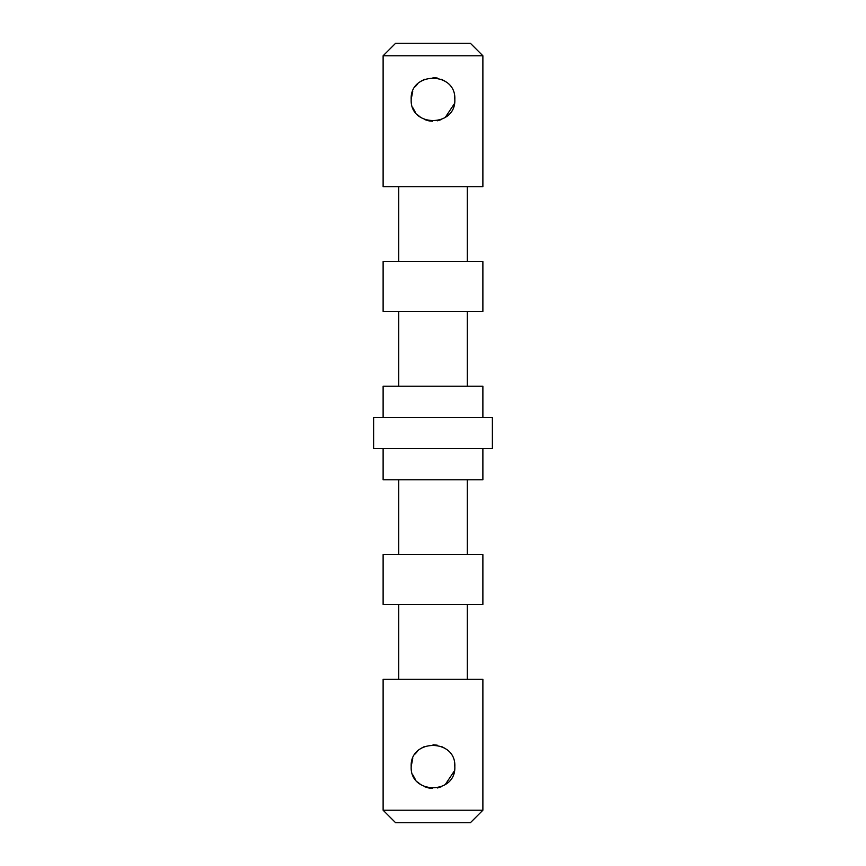 <?xml version="1.0" encoding="UTF-8"?>
<svg xmlns="http://www.w3.org/2000/svg" width="866" height="866" viewBox="0 0 866 866"><rect width="100%" height="100%" fill="white"/><g stroke="black" fill="none" stroke-linecap="round" stroke-linejoin="round"><path stroke-width="1.3" d="M411.177 99.417C409.791 127.573 456.209 127.573 454.823 99.417C456.22 71.25 409.77 71.283 411.177 99.417L412.736 91.309M454.39 103.725L445.178 117.527M441.411 119.551L437.298 120.818M432.47 121.229L428.984 120.872M428.854 120.839L424.611 119.562M420.833 117.527L417.542 114.821M415.247 112.104L412.811 107.709M411.177 766.583C409.791 794.739 456.209 794.739 454.823 766.583C456.22 738.417 409.77 738.449 411.177 766.583L412.736 758.475M454.39 770.892L445.178 784.693M441.411 786.718L437.298 787.984M432.47 788.396L428.984 788.038M428.854 788.006L424.611 786.729M420.833 784.693L417.542 781.987M415.247 779.27L412.811 774.875M395.589 43.3L470.411 43.3L482.882 55.77L383.118 55.77L395.589 43.3M482.882 810.23L470.411 822.7L395.589 822.7L383.118 810.23L482.882 810.23L482.882 679.29L383.118 679.29L383.118 810.23M467.294 679.29L467.294 604.468M398.706 679.29L398.706 604.468M383.118 604.468L482.882 604.468L482.882 554.586L383.118 554.586L383.118 604.468M467.294 554.586L467.294 479.764M398.706 554.586L398.706 479.764M383.118 448.588L383.118 479.764L482.882 479.764L482.882 448.588M373.614 448.588L492.386 448.588L492.386 417.412L373.614 417.412L373.614 448.588M482.882 417.412L482.882 386.236L383.118 386.236L383.118 417.412M467.294 386.236L467.294 311.414M398.706 386.236L398.706 311.414M383.118 311.414L482.882 311.414L482.882 261.532L383.118 261.532L383.118 311.414M467.294 261.532L467.294 186.71M398.706 261.532L398.706 186.71M383.118 55.77L383.118 186.71L482.882 186.71L482.882 55.77M415.247 86.73L417.553 84.002M420.833 81.307L424.578 79.282M433.043 77.594L437.243 78.016M441.422 79.282L445.178 81.307M454.39 95.108L454.823 99.417M415.247 753.896L417.553 751.168M420.833 748.473L424.578 746.449M433.043 744.76L437.243 745.182M441.422 746.449L445.178 748.473M454.39 762.275L454.823 766.583"/></g></svg>
